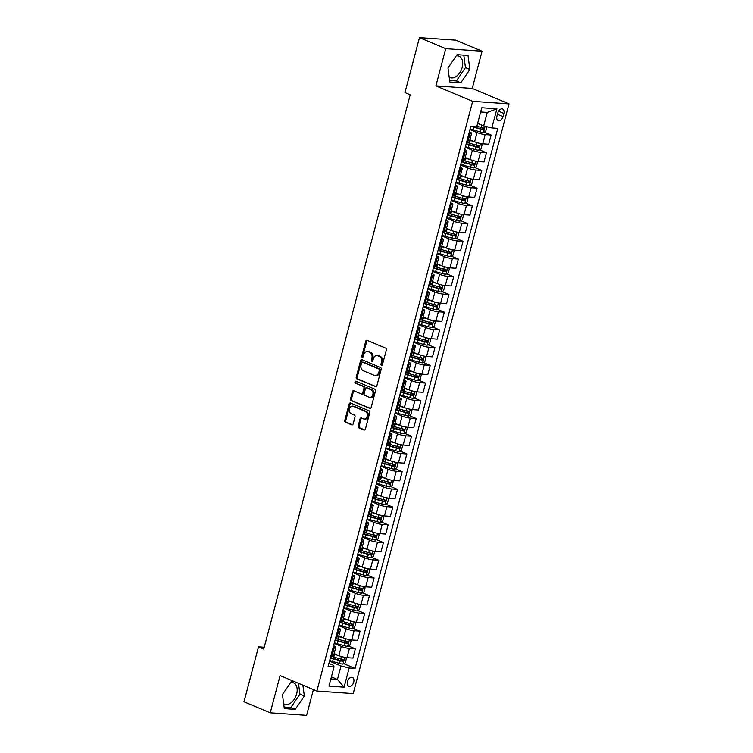 <?xml version="1.0" encoding="UTF-8"?>
<svg xmlns="http://www.w3.org/2000/svg" width="753" height="753" viewBox="0 0 753 753"><rect width="100%" height="100%" fill="white"/><g stroke="black" fill="none" stroke-linecap="round" stroke-linejoin="round"><path stroke-width="1.13" d="M381.451 365.403A1.017 0.762 -86 0 0 382.43 364.734L386.336 349.947A1.459 1.092 -86 0 0 385.668 348.131L367.106 340.328A1.459 1.092 -86 0 0 365.713 341.288L361.807 356.075A1.017 0.762 -86 0 0 363.247 356.677L363.755 354.767A4.669 3.492 -86 0 1 367.379 351.491A4.669 3.492 -86 0 1 368.226 351.698L369.779 352.348A4.669 3.492 -86 0 1 371.897 358.183L371.398 360.103A1.017 0.762 -86 0 0 372.839 360.706L373.347 358.795A4.669 3.492 -86 0 1 376.971 355.52A4.669 3.492 -86 0 1 377.818 355.727L379.371 356.376A4.669 3.492 -86 0 1 381.489 362.212L380.98 364.132A1.017 0.762 -86 0 0 381.451 365.403M283.655 703.679A11.596 7.445 112.8 0 0 284.493 704.13A11.596 7.445 112.8 0 0 296.644 693.984A11.596 7.445 112.8 0 0 293.472 682.755A11.596 7.445 112.8 0 0 290.714 682.434M353.741 682.077A4.753 3.05 112.8 0 0 352.442 677.465A4.753 3.05 112.8 0 0 347.453 681.634A4.753 3.05 112.8 0 0 348.752 686.237A4.753 3.05 112.8 0 0 353.741 682.077M456.262 55.873A11.596 7.445 -67.2 0 1 459.01 56.193A11.596 7.445 -67.2 0 1 462.191 67.412A11.596 7.445 -67.2 0 1 450.03 77.568A11.596 7.445 -67.2 0 1 449.202 77.117M358.164 426A1.459 1.092 -86 0 0 358.833 427.826L364.038 430.01A1.459 1.092 -86 0 0 365.431 429.05L369.77 412.635A1.459 1.092 -86 0 0 369.111 410.809L350.55 403.015A1.459 1.092 -86 0 0 349.147 403.975L344.808 420.39A1.459 1.092 -86 0 0 345.476 422.217L351.764 424.861A1.459 1.092 -86 0 0 353.166 423.901L355.021 416.87A1.459 1.092 -86 0 0 354.352 415.044L351.237 413.736A3.906 2.927 -86 0 1 349.364 409.331A3.906 2.927 -86 0 1 352.489 406.121A3.906 2.927 -86 0 1 353.204 406.291L365.421 411.43A3.906 2.927 -86 0 1 367.295 415.835A3.906 2.927 -86 0 1 364.17 419.045A3.906 2.927 -86 0 1 363.454 418.875L361.421 418.019A1.459 1.092 -86 0 0 360.019 418.969L358.164 426L359.143 426.066A1.459 1.092 -86 0 0 359.812 427.892L364.763 429.972M280.088 675.601L270.252 712.809L243.991 701.777L258.505 646.846L263.757 649.058L410.197 94.784L404.945 92.581L419.459 37.65L445.72 48.681L435.893 85.889L472.658 101.335L316.853 691.047L280.088 675.601M375.465 386.741A1.459 1.092 -86 0 0 376.867 385.781L381.206 369.365A1.459 1.092 -86 0 0 380.538 367.539L361.986 359.736A1.459 1.092 -86 0 0 360.583 360.696L356.244 377.121A1.459 1.092 -86 0 0 356.913 378.938L376.011 386.778M375.493 390.995L371.154 407.42A1.459 1.092 -86 0 1 369.751 408.38L351.19 400.577A1.459 1.092 -86 0 1 350.531 398.751L352.385 391.729A1.459 1.092 -86 0 1 353.788 390.769L361.308 393.932A1.459 1.092 -86 0 0 362.711 392.972L363.944 388.313A1.459 1.092 -86 0 0 363.275 386.487L355.444 383.192A1.017 0.762 -86 0 1 355.953 381.244L374.825 389.169A1.459 1.092 -86 0 1 375.493 390.995M497.78 113.054L496.952 116.169A4.603 2.956 112.8 0 0 498.213 120.631A4.603 2.956 112.8 0 0 503.042 116.602L503.87 113.477A4.603 2.956 112.8 0 0 502.609 109.016A4.603 2.956 112.8 0 0 497.78 113.054M472.658 101.335L509.009 103.876L353.204 693.588L316.853 691.047M496.905 108.808L491.841 127.944L483.708 125.902L487.266 112.432L496.905 108.808L481.769 107.754L476.715 126.89L470.776 126.476L328.073 666.565L334.012 666.979L333.748 665.492L328.892 663.449M343.735 663.685L355.087 668.448L497.789 128.358L491.841 127.944M355.087 668.448L349.147 668.033L344.093 687.178L328.957 686.115L334.012 666.979M435.893 85.889L472.244 88.43L482.071 51.223L445.72 48.681M482.071 51.223L455.81 40.191L419.459 37.65M270.252 712.809L306.603 715.35L313.408 689.597M472.244 88.43L509.009 103.876M264.237 647.251L258.505 646.846M487.266 112.432L480.659 111.971M483.708 125.902L477.647 123.36M331.395 676.919L337.457 679.46L341.015 666L329.503 661.162M348.413 645.961L355.36 648.879L352.922 658.094L346.982 657.68A5.949 0.969 -165.2 0 1 338.85 655.637L334.116 653.651M355.36 648.879L349.411 648.465A5.949 0.969 -165.2 0 1 341.288 646.422L334.181 643.439M353.101 628.237L360.038 631.155L357.609 640.37L351.66 639.956A5.949 0.969 -165.2 0 1 343.528 637.923L338.803 635.927M360.038 631.155L354.098 630.741A5.949 0.969 -165.2 0 1 345.966 628.708L338.859 625.724M357.779 610.523L364.725 613.441L362.287 622.656L356.348 622.242A5.949 0.969 -165.2 0 1 348.215 620.199L343.481 618.213M364.725 613.441L358.776 613.027A5.949 0.969 -165.2 0 1 350.644 610.984L343.547 608M362.457 592.799L369.403 595.717L366.965 604.932L361.026 604.518A5.949 0.969 -165.2 0 1 352.893 602.475L348.159 600.489M369.403 595.717L363.464 595.303A5.949 0.969 -165.2 0 1 355.331 593.27L348.225 590.286M367.144 575.085L374.081 578.003L371.653 587.218L365.704 586.803A5.949 0.969 -165.2 0 1 357.571 584.761L352.846 582.775M374.081 578.003L368.142 577.589A5.949 0.969 -165.2 0 1 360.009 575.546L352.912 572.562M371.822 557.361L378.768 560.279L376.331 569.494L370.391 569.08A5.949 0.969 -165.2 0 1 362.259 567.037L357.524 565.051M378.768 560.279L372.82 559.865A5.949 0.969 -165.2 0 1 364.697 557.822L357.59 554.839M376.5 539.647L383.446 542.565L381.018 551.77L375.069 551.356A5.949 0.969 -165.2 0 1 366.937 549.323L362.212 547.337M383.446 542.565L377.507 542.141A5.949 0.969 -165.2 0 1 369.375 540.108L362.268 537.124M381.187 521.923L388.134 524.841L385.696 534.056L379.757 533.642A5.949 0.969 -165.2 0 1 371.624 531.599L366.89 529.613M388.134 524.841L382.185 524.427A5.949 0.969 -165.2 0 1 374.053 522.384L366.956 519.401M385.865 504.199L392.812 507.117L390.374 516.332L384.435 515.918A5.949 0.969 -165.2 0 1 376.302 513.885L371.568 511.889M392.812 507.117L386.873 506.703A5.949 0.969 -165.2 0 1 378.74 504.67L371.634 501.686M390.553 486.485L397.49 489.403L395.061 498.618L389.113 498.204A5.949 0.969 -165.2 0 1 380.98 496.161L376.255 494.175M397.49 489.403L391.551 488.989A5.949 0.969 -165.2 0 1 383.418 486.946L376.321 483.963M395.231 468.761L402.177 471.679L399.739 480.894L393.8 480.48A5.949 0.969 -165.2 0 1 385.668 478.447L380.933 476.451M402.177 471.679L396.229 471.265A5.949 0.969 -165.2 0 1 388.096 469.232L380.999 466.248M399.909 451.047L406.855 453.965L404.427 463.18L398.478 462.766A5.949 0.969 -165.2 0 1 390.346 460.723L385.611 458.737M406.855 453.965L400.916 453.551A5.949 0.969 -165.2 0 1 392.784 451.508L385.677 448.524M404.596 433.323L411.543 436.241L409.105 445.456L403.166 445.042A5.949 0.969 -165.2 0 1 395.033 442.999L390.299 441.013M411.543 436.241L405.594 435.827A5.949 0.969 -165.2 0 1 397.462 433.784L390.365 430.81M409.274 415.609L416.221 418.527L413.783 427.742L407.844 427.327A5.949 0.969 -165.2 0 1 399.711 425.285L394.977 423.299M416.221 418.527L410.281 418.113A5.949 0.969 -165.2 0 1 402.149 416.07L395.043 413.086M413.962 397.885L420.899 400.803L418.47 410.018L412.522 409.604A5.949 0.969 -165.2 0 1 404.389 407.561L399.664 405.575M420.899 400.803L414.959 400.389A5.949 0.969 -165.2 0 1 406.827 398.346L399.73 395.363M418.64 380.171L425.586 383.089L423.148 392.294L417.209 391.88A5.949 0.969 -165.2 0 1 409.077 389.847L404.342 387.861M425.586 383.089L419.637 382.665A5.949 0.969 -165.2 0 1 411.505 380.632L404.408 377.648M423.318 362.447L430.264 365.365L427.836 374.58L421.887 374.166A5.949 0.969 -165.2 0 1 413.755 372.123L409.02 370.137M430.264 365.365L424.325 364.951A5.949 0.969 -165.2 0 1 416.193 362.908L409.086 359.925M428.005 344.723L434.952 347.641L432.514 356.856L426.575 356.442A5.949 0.969 -165.2 0 1 418.442 354.409L413.708 352.413M434.952 347.641L429.003 347.227A5.949 0.969 -165.2 0 1 420.871 345.194L413.774 342.21M432.683 327.009L439.63 329.927L437.192 339.142L431.253 338.728A5.949 0.969 -165.2 0 1 423.12 336.685L418.386 334.699M439.63 329.927L433.69 329.513A5.949 0.969 -165.2 0 1 425.558 327.47L418.452 324.487M437.371 309.285L444.308 312.203L441.879 321.418L435.931 321.004A5.949 0.969 -165.2 0 1 427.798 318.961L423.073 316.975M444.308 312.203L438.368 311.789A5.949 0.969 -165.2 0 1 430.236 309.756L423.139 306.772M442.049 291.571L448.995 294.489L446.557 303.704L440.618 303.29A5.949 0.969 -165.2 0 1 432.486 301.247L427.751 299.261M448.995 294.489L443.046 294.075A5.949 0.969 -165.2 0 1 434.914 292.032L427.817 289.048M446.727 273.847L453.673 276.765L451.245 285.98L445.296 285.566A5.949 0.969 -165.2 0 1 437.164 283.523L432.429 281.537M453.673 276.765L447.734 276.351A5.949 0.969 -165.2 0 1 439.601 274.308L432.495 271.325M451.414 256.133L458.361 259.051L455.923 268.266L449.974 267.842A5.949 0.969 -165.2 0 1 441.851 265.809L437.116 263.823M458.361 259.051L452.412 258.637A5.949 0.969 -165.2 0 1 444.279 256.594L437.182 253.61M456.092 238.409L463.039 241.327L460.601 250.542L454.661 250.128A5.949 0.969 -165.2 0 1 446.529 248.085L441.795 246.099M463.039 241.327L457.099 240.913A5.949 0.969 -165.2 0 1 448.967 238.87L441.86 235.887M460.78 220.695L467.717 223.603L465.288 232.818L459.339 232.404A5.949 0.969 -165.2 0 1 451.207 230.371L446.482 228.375M467.717 223.603L461.777 223.189A5.949 0.969 -165.2 0 1 453.645 221.156L446.548 218.172M465.458 202.971L472.404 205.889L469.966 215.104L464.027 214.69A5.949 0.969 -165.2 0 1 455.894 212.647L451.16 210.661M472.404 205.889L466.455 205.475A5.949 0.969 -165.2 0 1 458.323 203.432L451.226 200.449M470.136 185.247L477.082 188.165L474.654 197.38L468.705 196.966A5.949 0.969 -165.2 0 1 460.572 194.933L455.838 192.937M477.082 188.165L471.143 187.751A5.949 0.969 -165.2 0 1 463.01 185.718L455.904 182.734M474.823 167.533L481.769 170.451L479.332 179.666L473.383 179.252A5.949 0.969 -165.2 0 1 465.26 177.209L460.525 175.223M481.769 170.451L475.821 170.037A5.949 0.969 -165.2 0 1 467.688 167.994L460.591 165.011M479.501 149.809L486.447 152.727L484.01 161.942L478.07 161.528A5.949 0.969 -165.2 0 1 469.938 159.485L465.203 157.499M486.447 152.727L480.499 152.313A5.949 0.969 -165.2 0 1 472.376 150.271L465.269 147.296M484.188 132.095L491.125 135.013L488.697 144.228L482.748 143.814A5.949 0.969 -165.2 0 1 474.616 141.771L469.891 139.785M491.125 135.013L485.186 134.599A5.949 0.969 -165.2 0 1 477.054 132.556L469.957 129.572M330.84 678.999L337.457 679.46L344.093 687.178M469.345 131.869L469.787 132.048A5.949 0.969 -165.2 0 1 471.604 133.29A5.949 0.969 -165.2 0 1 470.051 133.535L468.921 133.46M464.667 149.583L465.1 149.772A5.949 0.969 -165.2 0 1 466.916 151.014A5.949 0.969 -165.2 0 1 465.373 151.259L464.243 151.184M459.979 167.307L460.422 167.486A5.949 0.969 -165.2 0 1 462.238 168.728A5.949 0.969 -165.2 0 1 460.695 168.983L459.565 168.898M455.301 185.022L455.734 185.21A5.949 0.969 -165.2 0 1 457.56 186.452A5.949 0.969 -165.2 0 1 456.007 186.697L454.878 186.622M450.623 202.745L451.056 202.924A5.949 0.969 -165.2 0 1 452.873 204.167A5.949 0.969 -165.2 0 1 451.329 204.421L450.2 204.336M445.936 220.46L446.378 220.648A5.949 0.969 -165.2 0 1 448.195 221.89A5.949 0.969 -165.2 0 1 446.651 222.135L445.512 222.06M441.258 238.183L441.691 238.362A5.949 0.969 -165.2 0 1 443.508 239.614A5.949 0.969 -165.2 0 1 441.964 239.859L440.834 239.774M436.571 255.898L437.013 256.086A5.949 0.969 -165.2 0 1 438.83 257.328A5.949 0.969 -165.2 0 1 437.286 257.573L436.156 257.498M431.893 273.621L432.326 273.81A5.949 0.969 -165.2 0 1 434.152 275.052A5.949 0.969 -165.2 0 1 432.599 275.297L431.469 275.221M427.215 291.345L427.648 291.524A5.949 0.969 -165.2 0 1 429.464 292.766A5.949 0.969 -165.2 0 1 427.92 293.011L426.791 292.936M422.527 309.059L422.97 309.248A5.949 0.969 -165.2 0 1 424.786 310.49A5.949 0.969 -165.2 0 1 423.242 310.735L422.104 310.66M417.849 326.783L418.282 326.962A5.949 0.969 -165.2 0 1 420.099 328.204A5.949 0.969 -165.2 0 1 418.555 328.459L417.426 328.374M413.162 344.498L413.604 344.686A5.949 0.969 -165.2 0 1 415.421 345.928A5.949 0.969 -165.2 0 1 413.877 346.173L412.748 346.098M408.484 362.221L408.917 362.4A5.949 0.969 -165.2 0 1 410.743 363.652A5.949 0.969 -165.2 0 1 409.19 363.897L408.06 363.812M403.806 379.936L404.239 380.124A5.949 0.969 -165.2 0 1 406.055 381.366A5.949 0.969 -165.2 0 1 404.512 381.611L403.382 381.536M399.118 397.659L399.561 397.838A5.949 0.969 -165.2 0 1 401.377 399.09A5.949 0.969 -165.2 0 1 399.834 399.335L398.695 399.25M394.44 415.374L394.873 415.562A5.949 0.969 -165.2 0 1 396.69 416.804A5.949 0.969 -165.2 0 1 395.146 417.049L394.017 416.974M389.753 433.097L390.195 433.286A5.949 0.969 -165.2 0 1 392.012 434.528A5.949 0.969 -165.2 0 1 390.468 434.773L389.339 434.697M385.075 450.821L385.508 451A5.949 0.969 -165.2 0 1 387.334 452.242A5.949 0.969 -165.2 0 1 385.781 452.497L384.651 452.412M380.397 468.535L380.83 468.724A5.949 0.969 -165.2 0 1 382.646 469.966A5.949 0.969 -165.2 0 1 381.103 470.211L379.973 470.136M375.709 486.259L376.152 486.438A5.949 0.969 -165.2 0 1 377.968 487.68A5.949 0.969 -165.2 0 1 376.425 487.935L375.286 487.85M371.031 503.973L371.464 504.162A5.949 0.969 -165.2 0 1 373.281 505.404A5.949 0.969 -165.2 0 1 371.737 505.649L370.608 505.574M366.344 521.697L366.786 521.876A5.949 0.969 -165.2 0 1 368.603 523.128A5.949 0.969 -165.2 0 1 367.059 523.373L365.93 523.288M361.666 539.412L362.108 539.6A5.949 0.969 -165.2 0 1 363.925 540.842A5.949 0.969 -165.2 0 1 362.372 541.087L361.242 541.012M356.988 557.135L357.421 557.314A5.949 0.969 -165.2 0 1 359.237 558.566A5.949 0.969 -165.2 0 1 357.694 558.811L356.564 558.735M352.3 574.859L352.743 575.038A5.949 0.969 -165.2 0 1 354.559 576.28A5.949 0.969 -165.2 0 1 353.016 576.525L351.886 576.45M347.622 592.573L348.055 592.762A5.949 0.969 -165.2 0 1 349.872 594.004A5.949 0.969 -165.2 0 1 348.328 594.249L347.199 594.173M342.944 610.297L343.377 610.476A5.949 0.969 -165.2 0 1 345.194 611.718A5.949 0.969 -165.2 0 1 343.65 611.973L342.521 611.888M338.257 628.011L338.699 628.2A5.949 0.969 -165.2 0 1 340.516 629.442A5.949 0.969 -165.2 0 1 338.963 629.687L337.833 629.612M333.579 645.735L334.012 645.914A5.949 0.969 -165.2 0 1 335.829 647.156A5.949 0.969 -165.2 0 1 334.285 647.411L333.155 647.326M471.604 133.29L469.166 142.505A5.949 0.969 -165.2 0 1 467.622 142.75L466.493 142.675M466.916 151.014L464.488 160.229A5.949 0.969 -165.2 0 1 462.935 160.474L461.805 160.398M462.238 168.728L459.801 177.943A5.949 0.969 -165.2 0 1 458.257 178.188L457.127 178.113M457.56 186.452L455.123 195.667A5.949 0.969 -165.2 0 1 453.579 195.912L452.449 195.836M452.873 204.167L450.445 213.381A5.949 0.969 -165.2 0 1 448.892 213.636L447.762 213.551M448.195 221.89L445.757 231.105A5.949 0.969 -165.2 0 1 444.214 231.35L443.084 231.275M443.508 239.614L441.079 248.829A5.949 0.969 -165.2 0 1 439.526 249.074L438.397 248.989M438.83 257.328L436.392 266.543A5.949 0.969 -165.2 0 1 434.848 266.788L433.719 266.713M434.152 275.052L431.714 284.267A5.949 0.969 -165.2 0 1 430.17 284.512L429.041 284.427M429.464 292.766L427.036 301.981A5.949 0.969 -165.2 0 1 425.483 302.226L424.353 302.151M424.786 310.49L422.348 319.705A5.949 0.969 -165.2 0 1 420.805 319.95L419.675 319.874M420.099 328.204L417.67 337.419A5.949 0.969 -165.2 0 1 416.127 337.673L414.988 337.589M415.421 345.928L412.983 355.143A5.949 0.969 -165.2 0 1 411.439 355.388L410.31 355.312M410.743 363.652L408.305 372.857A5.949 0.969 -165.2 0 1 406.761 373.111L405.632 373.027M406.055 381.366L403.627 390.581A5.949 0.969 -165.2 0 1 402.074 390.826L400.944 390.751M401.377 399.09L398.939 408.305A5.949 0.969 -165.2 0 1 397.396 408.55L396.266 408.465M396.69 416.804L394.261 426.019A5.949 0.969 -165.2 0 1 392.718 426.264L391.579 426.189M392.012 434.528L389.574 443.743A5.949 0.969 -165.2 0 1 388.03 443.988L386.901 443.912M387.334 452.242L384.896 461.457A5.949 0.969 -165.2 0 1 383.352 461.702L382.223 461.627M382.646 469.966L380.218 479.181A5.949 0.969 -165.2 0 1 378.665 479.426L377.535 479.35M377.968 487.68L375.531 496.895A5.949 0.969 -165.2 0 1 373.987 497.149L372.857 497.065M373.281 505.404L370.853 514.619A5.949 0.969 -165.2 0 1 369.309 514.864L368.17 514.788M368.603 523.128L366.165 532.343A5.949 0.969 -165.2 0 1 364.621 532.587L363.492 532.503M363.925 540.842L361.487 550.057A5.949 0.969 -165.2 0 1 359.943 550.302L358.814 550.227M359.237 558.566L356.809 567.781A5.949 0.969 -165.2 0 1 355.256 568.026L354.126 567.941M354.559 576.28L352.122 585.495A5.949 0.969 -165.2 0 1 350.578 585.74L349.448 585.665M349.872 594.004L347.444 603.219A5.949 0.969 -165.2 0 1 345.9 603.464L344.761 603.388M345.194 611.718L342.756 620.933A5.949 0.969 -165.2 0 1 341.213 621.187L340.083 621.103M340.516 629.442L338.078 638.657A5.949 0.969 -165.2 0 1 336.535 638.902L335.405 638.826M335.829 647.156L333.4 656.371A5.949 0.969 -165.2 0 1 331.847 656.625L330.718 656.541M341.015 666L349.147 668.033M447.988 67.968L449.852 82.03L460.798 82.792L469.881 69.502L468.027 55.44L457.08 54.668L447.988 67.968M293.886 681.399L291.533 681.239L282.441 694.539L284.305 708.592L295.251 709.364L304.334 696.064L302.904 685.183M449.645 80.467L456.384 80.938L465.467 67.648L463.82 55.138M465.467 67.648L469.881 69.502M456.384 80.938L460.798 82.792M284.097 707.039L290.837 707.509L299.929 694.21L298.489 683.329M290.837 707.509L295.251 709.364M299.929 694.21L304.334 696.064M382.148 365.243A1.017 0.762 -86 0 1 381.969 364.198L382.477 362.287A4.669 3.492 -86 0 0 380.35 356.442L379.371 356.376M376.971 355.52L377.95 355.595A4.669 3.492 -86 0 1 378.806 355.793L380.35 356.442M367.379 351.491L368.358 351.566A4.669 3.492 -86 0 1 369.215 351.764L370.758 352.413A4.669 3.492 -86 0 1 372.886 358.259L372.377 360.169A1.017 0.762 -86 0 0 372.556 361.214M367.36 340.431A1.459 1.092 -86 0 0 366.692 341.354L362.786 356.141A1.017 0.762 -86 0 0 362.965 357.186M362.231 359.849A1.459 1.092 -86 0 0 361.562 360.762L357.223 377.187A1.459 1.092 -86 0 0 357.891 379.013L376.199 386.703M379.361 370.288A1.017 0.762 -86 0 0 378.891 369.008L362.598 362.165A1.017 0.762 -86 0 0 361.619 362.833L361.092 364.857A4.669 3.492 -86 0 0 363.21 370.692L374.345 375.371A4.669 3.492 -86 0 0 375.201 375.578A4.669 3.492 -86 0 0 378.825 372.302L379.361 370.288L380.34 370.354A1.017 0.762 -86 0 0 379.879 369.074L378.891 369.008M363.21 362.202A1.017 0.762 -86 0 1 363.586 362.231L379.879 369.074M375.201 375.578L376.18 375.643A4.669 3.492 -86 0 0 379.804 372.368L378.825 372.302M380.34 370.354L379.804 372.368M370.485 408.342L351.19 400.577M354.032 390.873A1.459 1.092 -86 0 0 353.364 391.795L351.51 398.826A1.459 1.092 -86 0 0 352.178 400.643M362.297 393.998A1.459 1.092 -86 0 0 363.69 393.038L364.923 388.379A1.459 1.092 -86 0 0 364.264 386.553L355.444 383.192M356.329 381.404A1.017 0.762 -86 0 0 356.423 383.268M369.121 397.217A3.906 2.927 -86 0 0 369.836 397.386A3.906 2.927 -86 0 0 372.961 394.177A3.906 2.927 -86 0 0 371.088 389.772L366.786 387.955A1.459 1.092 -86 0 0 365.384 388.915L364.151 393.584A1.459 1.092 -86 0 0 364.819 395.4L369.121 397.217M369.836 397.386L370.815 397.452A3.906 2.927 -86 0 0 373.949 394.243A3.906 2.927 -86 0 0 372.067 389.838L371.088 389.772M367.229 387.993A1.459 1.092 -86 0 1 367.765 388.03L372.067 389.838M361.675 418.122A1.459 1.092 -86 0 0 361.007 419.045L359.143 426.066M364.17 419.045L365.149 419.11A3.906 2.927 -86 0 0 368.283 415.901A3.906 2.927 -86 0 0 366.41 411.496L365.421 411.43M352.489 406.121L353.477 406.187A3.906 2.927 -86 0 1 354.183 406.366L366.41 411.496M350.804 403.119A1.459 1.092 -86 0 0 350.136 404.041L345.796 420.456A1.459 1.092 -86 0 0 346.455 422.282L352.498 424.824M479.162 123.991L477.6 123.539M486.41 126.579L486.843 127.003L485.723 131.248L483.379 132.528A3.934 0.64 -165.2 0 1 479.99 131.86L473.072 129.874A11.37 1.864 -165.2 0 1 470.117 128.942M471.679 126.532A11.37 1.864 14.8 0 0 473.778 127.172L480.706 129.158A3.934 0.64 14.8 0 0 483.228 129.732L483.671 128.029A3.934 0.64 -165.2 0 1 481.158 127.464L476.884 126.24M482.165 127.398C483.125 128.17 482.974 128.735 481.713 129.102L474.098 126.937A9.441 1.544 -165.2 0 1 473.082 126.636M471.99 140.67L470.578 140.265A9.441 1.544 -165.2 0 1 469.816 140.039M474.484 141.715L470.258 140.5A11.37 1.864 -165.2 0 1 469.74 140.35M480.998 143.578L482.165 144.717L481.035 148.972L478.701 150.252A3.934 0.64 -165.2 0 1 475.312 149.574L468.385 147.588A11.37 1.864 -165.2 0 1 465.439 146.666M466.145 143.974A11.37 1.864 14.8 0 0 469.1 144.896L476.028 146.882A3.934 0.64 14.8 0 0 478.541 147.456L478.993 145.753A3.934 0.64 -165.2 0 1 476.47 145.178L469.552 143.192A11.37 1.864 -165.2 0 1 468.14 142.778M477.477 145.113C478.437 145.884 478.287 146.458 477.035 146.816L469.42 144.651A9.441 1.544 -165.2 0 1 466.239 143.635M467.312 158.384L465.9 157.979A9.441 1.544 -165.2 0 1 465.138 157.754M469.797 159.429L465.58 158.224A11.37 1.864 -165.2 0 1 465.053 158.064M476.32 161.302L477.477 162.441L476.357 166.695L474.014 167.975A3.934 0.64 -165.2 0 1 470.634 167.298L463.707 165.312A11.37 1.864 -165.2 0 1 460.751 164.38M461.467 161.688A11.37 1.864 14.8 0 0 464.413 162.62L471.34 164.606A3.934 0.64 14.8 0 0 473.863 165.171L474.315 163.467A3.934 0.64 -165.2 0 1 471.792 162.902L464.865 160.916A11.37 1.864 -165.2 0 1 463.462 160.493M472.799 162.836C473.759 163.608 473.609 164.173 472.347 164.54L464.733 162.375A9.441 1.544 -165.2 0 1 461.551 161.349M462.634 176.108L461.213 175.703A9.441 1.544 -165.2 0 1 460.459 175.477M465.119 177.153L460.892 175.938A11.37 1.864 -165.2 0 1 460.375 175.788M471.632 179.026L472.799 180.155L471.67 184.41L469.335 185.69A3.934 0.64 -165.2 0 1 465.947 185.012L459.019 183.026A11.37 1.864 -165.2 0 1 456.073 182.104M456.789 179.412A11.37 1.864 14.8 0 0 459.735 180.334L466.662 182.32A3.934 0.64 14.8 0 0 469.175 182.894L469.627 181.191A3.934 0.64 -165.2 0 1 467.114 180.616L460.187 178.63A11.37 1.864 -165.2 0 1 458.784 178.216M468.121 180.56C469.081 181.332 468.931 181.897 467.669 182.254L460.055 180.099A9.441 1.544 -165.2 0 1 456.873 179.073M457.946 193.822L456.534 193.417A9.441 1.544 -165.2 0 1 455.772 193.192M460.441 194.867L456.214 193.662A11.37 1.864 -165.2 0 1 455.687 193.512M466.954 196.74L468.112 197.879L466.992 202.133L464.648 203.414A3.934 0.64 -165.2 0 1 461.269 202.736L454.341 200.75A11.37 1.864 -165.2 0 1 451.395 199.827M452.101 197.126A11.37 1.864 14.8 0 0 455.057 198.058L461.984 200.044A3.934 0.64 14.8 0 0 464.497 200.609L464.949 198.914A3.934 0.64 -165.2 0 1 462.427 198.34L455.499 196.354A11.37 1.864 -165.2 0 1 454.097 195.931M463.434 198.274C464.394 199.046 464.243 199.611 462.982 199.978L455.377 197.813A9.441 1.544 -165.2 0 1 452.195 196.787M453.268 211.546L451.856 211.141A9.441 1.544 -165.2 0 1 451.094 210.915M455.753 212.591L451.536 211.377A11.37 1.864 -165.2 0 1 451.009 211.226M462.267 214.464L463.434 215.593L462.314 219.848L459.97 221.128A3.934 0.64 -165.2 0 1 456.591 220.45L449.663 218.464A11.37 1.864 -165.2 0 1 446.708 217.542M447.423 214.85A11.37 1.864 14.8 0 0 450.369 215.772L457.297 217.758A3.934 0.64 14.8 0 0 459.819 218.332L460.262 216.629A3.934 0.64 -165.2 0 1 457.749 216.064L450.821 214.068A11.37 1.864 -165.2 0 1 449.419 213.654M458.756 215.998C459.716 216.77 459.565 217.335 458.304 217.692L450.689 215.537A9.441 1.544 -165.2 0 1 447.508 214.511M448.581 229.26L447.169 228.856A9.441 1.544 -165.2 0 1 446.407 228.639M451.075 230.314L446.849 229.1A11.37 1.864 -165.2 0 1 446.331 228.95M457.589 232.178L458.756 233.317L457.626 237.572L455.292 238.852A3.934 0.64 -165.2 0 1 451.904 238.174L444.976 236.188A11.37 1.864 -165.2 0 1 442.03 235.265M442.736 232.573A11.37 1.864 14.8 0 0 445.691 233.496L452.619 235.482A3.934 0.64 14.8 0 0 455.132 236.047L455.584 234.352A3.934 0.64 -165.2 0 1 453.061 233.778L446.143 231.792A11.37 1.864 -165.2 0 1 444.731 231.369M454.068 233.712C455.028 234.484 454.878 235.049 453.626 235.416L446.011 233.251A9.441 1.544 -165.2 0 1 442.83 232.225M443.903 246.984L442.491 246.579A9.441 1.544 -165.2 0 1 441.729 246.353M446.388 248.029L442.171 246.815A11.37 1.864 -165.2 0 1 441.644 246.664M452.911 249.902L454.068 251.041L452.948 255.286L450.605 256.566A3.934 0.64 -165.2 0 1 447.226 255.898L440.298 253.902A11.37 1.864 -165.2 0 1 437.342 252.98M438.058 250.288A11.37 1.864 14.8 0 0 441.013 251.21L447.931 253.196A3.934 0.64 14.8 0 0 450.454 253.77L450.906 252.067A3.934 0.64 -165.2 0 1 448.383 251.502L441.456 249.516A11.37 1.864 -165.2 0 1 440.053 249.092M449.39 251.436C450.35 252.208 450.2 252.773 448.939 253.14L441.324 250.975A9.441 1.544 -165.2 0 1 438.152 249.949M439.225 264.708L437.804 264.294A9.441 1.544 -165.2 0 1 437.051 264.077M441.71 265.753L437.484 264.538A11.37 1.864 -165.2 0 1 436.966 264.388M448.223 267.616L449.39 268.755L448.261 273.01L445.927 274.29A3.934 0.64 -165.2 0 1 442.538 273.612L435.62 271.626A11.37 1.864 -165.2 0 1 432.664 270.704M433.38 268.012A11.37 1.864 14.8 0 0 436.326 268.934L443.253 270.92A3.934 0.64 14.8 0 0 445.767 271.494L446.218 269.79A3.934 0.64 -165.2 0 1 443.705 269.216L436.778 267.23A11.37 1.864 -165.2 0 1 435.375 266.816M444.712 269.15C445.672 269.922 445.522 270.496 444.261 270.854L436.646 268.689A9.441 1.544 -165.2 0 1 433.464 267.673M434.537 282.422L433.126 282.017A9.441 1.544 -165.2 0 1 432.363 281.791M437.032 283.467L432.806 282.262A11.37 1.864 -165.2 0 1 432.288 282.102M443.545 285.34L444.703 286.479L443.583 290.733L441.239 292.013A3.934 0.64 -165.2 0 1 437.86 291.336L430.932 289.35A11.37 1.864 -165.2 0 1 427.986 288.418M428.692 285.726A11.37 1.864 14.8 0 0 431.648 286.648L438.575 288.644A3.934 0.64 14.8 0 0 441.089 289.208L441.54 287.505A3.934 0.64 -165.2 0 1 439.018 286.94L432.09 284.954A11.37 1.864 -165.2 0 1 430.688 284.53M440.025 286.874C440.985 287.646 440.834 288.211 439.573 288.578L431.968 286.413A9.441 1.544 -165.2 0 1 428.786 285.387M429.859 300.146L428.448 299.741A9.441 1.544 -165.2 0 1 427.685 299.515M432.344 301.191L428.128 299.976A11.37 1.864 -165.2 0 1 427.6 299.826M438.858 303.054L440.025 304.193L438.905 308.448L436.561 309.728A3.934 0.64 -165.2 0 1 433.182 309.05L426.254 307.064A11.37 1.864 -165.2 0 1 423.299 306.142M424.014 303.45A11.37 1.864 14.8 0 0 426.96 304.372L433.888 306.358A3.934 0.64 14.8 0 0 436.411 306.932L436.853 305.229A3.934 0.64 -165.2 0 1 434.34 304.654L427.412 302.668A11.37 1.864 -165.2 0 1 426.01 302.254M435.347 304.598C436.307 305.36 436.156 305.934 434.895 306.292L427.28 304.127A9.441 1.544 -165.2 0 1 424.099 303.111M425.172 317.86L423.76 317.455A9.441 1.544 -165.2 0 1 422.998 317.229M427.666 318.905L423.44 317.7A11.37 1.864 -165.2 0 1 422.922 317.55M434.18 320.778L435.347 321.917L434.217 326.171L431.883 327.451A3.934 0.64 -165.2 0 1 428.495 326.774L421.567 324.788A11.37 1.864 -165.2 0 1 418.621 323.865M419.327 321.164A11.37 1.864 14.8 0 0 422.282 322.096L429.21 324.082A3.934 0.64 14.8 0 0 431.723 324.647L432.175 322.952A3.934 0.64 -165.2 0 1 429.652 322.378L422.734 320.392A11.37 1.864 -165.2 0 1 421.322 319.969M430.66 322.312C431.62 323.084 431.469 323.649 430.217 324.016L422.602 321.851A9.441 1.544 -165.2 0 1 419.421 320.825M420.494 335.584L419.082 335.179A9.441 1.544 -165.2 0 1 418.32 334.953M422.988 336.629L418.762 335.414A11.37 1.864 -165.2 0 1 418.235 335.264M429.502 338.502L430.66 339.631L429.539 343.886L427.196 345.166A3.934 0.64 -165.2 0 1 423.817 344.488L416.889 342.502A11.37 1.864 -165.2 0 1 413.934 341.58M414.649 338.888A11.37 1.864 14.8 0 0 417.604 339.81L424.523 341.796A3.934 0.64 14.8 0 0 427.045 342.37L427.497 340.667A3.934 0.64 -165.2 0 1 424.974 340.092L418.047 338.106A11.37 1.864 -165.2 0 1 416.644 337.692M425.982 340.036C426.942 340.808 426.791 341.373 425.53 341.73L417.915 339.575A9.441 1.544 -165.2 0 1 414.743 338.549M415.816 353.298L414.395 352.893A9.441 1.544 -165.2 0 1 413.642 352.677M418.301 354.352L414.084 353.138A11.37 1.864 -165.2 0 1 413.557 352.988M424.814 356.216L425.982 357.355L424.852 361.609L422.518 362.89A3.934 0.64 -165.2 0 1 419.129 362.212L412.211 360.226A11.37 1.864 -165.2 0 1 409.256 359.303M409.971 356.602A11.37 1.864 14.8 0 0 412.917 357.534L419.845 359.52A3.934 0.64 14.8 0 0 422.358 360.085L422.81 358.39A3.934 0.64 -165.2 0 1 420.296 357.816L413.369 355.83A11.37 1.864 -165.2 0 1 411.966 355.407M421.304 357.75C422.264 358.522 422.113 359.087 420.852 359.454L413.237 357.289A9.441 1.544 -165.2 0 1 410.056 356.263M411.129 371.022L409.717 370.617A9.441 1.544 -165.2 0 1 408.954 370.391M413.623 372.067L409.397 370.853A11.37 1.864 -165.2 0 1 408.879 370.702M420.136 373.94L421.294 375.079L420.174 379.324L417.83 380.604A3.934 0.64 -165.2 0 1 414.451 379.926L407.524 377.94A11.37 1.864 -165.2 0 1 404.577 377.018M405.283 374.326A11.37 1.864 14.8 0 0 408.239 375.248L415.167 377.234A3.934 0.64 14.8 0 0 417.68 377.808L418.131 376.105A3.934 0.64 -165.2 0 1 415.609 375.54L408.691 373.554A11.37 1.864 -165.2 0 1 407.279 373.13M416.616 375.474C417.576 376.246 417.426 376.811 416.164 377.168L408.559 375.013A9.441 1.544 -165.2 0 1 405.378 373.987M406.451 388.746L405.039 388.332A9.441 1.544 -165.2 0 1 404.276 388.115M408.935 389.79L404.719 388.576A11.37 1.864 -165.2 0 1 404.192 388.426M415.449 391.654L416.616 392.793L415.496 397.047L413.152 398.328A3.934 0.64 -165.2 0 1 409.773 397.65L402.846 395.664A11.37 1.864 -165.2 0 1 399.89 394.741M400.605 392.049A11.37 1.864 14.8 0 0 403.552 392.972L410.479 394.958A3.934 0.64 14.8 0 0 413.002 395.532L413.444 393.828A3.934 0.64 -165.2 0 1 410.931 393.254L404.003 391.268A11.37 1.864 -165.2 0 1 402.601 390.845M411.938 393.188C412.898 393.96 412.748 394.525 411.486 394.892L403.872 392.727A9.441 1.544 -165.2 0 1 400.69 391.701M401.763 406.46L400.351 406.055A9.441 1.544 -165.2 0 1 399.598 405.829M404.257 407.505L400.031 406.291A11.37 1.864 -165.2 0 1 399.514 406.14M410.771 409.378L411.938 410.517L410.809 414.762L408.474 416.042A3.934 0.64 -165.2 0 1 405.086 415.374L398.158 413.388A11.37 1.864 -165.2 0 1 395.212 412.456M395.918 409.764A11.37 1.864 14.8 0 0 398.874 410.686L405.801 412.672A3.934 0.64 14.8 0 0 408.314 413.246L408.766 411.543A3.934 0.64 -165.2 0 1 406.253 410.978L399.325 408.992A11.37 1.864 -165.2 0 1 397.913 408.568M407.251 410.912C408.211 411.684 408.07 412.249 406.808 412.616L399.194 410.451A9.441 1.544 -165.2 0 1 396.012 409.425M397.085 424.184L395.673 423.779A9.441 1.544 -165.2 0 1 394.911 423.553M399.579 425.229L395.353 424.014A11.37 1.864 -165.2 0 1 394.826 423.864M406.093 427.092L407.251 428.231L406.131 432.486L403.787 433.766A3.934 0.64 -165.2 0 1 400.408 433.088L393.48 431.102A11.37 1.864 -165.2 0 1 390.525 430.179M391.24 427.488A11.37 1.864 14.8 0 0 394.196 428.41L401.114 430.396A3.934 0.64 14.8 0 0 403.636 430.97L404.088 429.266A3.934 0.64 -165.2 0 1 401.565 428.692L394.638 426.706A11.37 1.864 -165.2 0 1 393.235 426.292M402.573 428.626C403.533 429.398 403.382 429.972 402.121 430.33L394.506 428.165A9.441 1.544 -165.2 0 1 391.334 427.149M392.407 441.898L390.986 441.493A9.441 1.544 -165.2 0 1 390.233 441.267M394.892 442.943L390.675 441.738A11.37 1.864 -165.2 0 1 390.148 441.578M401.405 444.816L402.573 445.955L401.443 450.209L399.109 451.489A3.934 0.64 -165.2 0 1 395.72 450.812L388.802 448.826A11.37 1.864 -165.2 0 1 385.847 447.894M386.562 445.202A11.37 1.864 14.8 0 0 389.508 446.124L396.436 448.12A3.934 0.64 14.8 0 0 398.949 448.684L399.401 446.981A3.934 0.64 -165.2 0 1 396.887 446.416L389.96 444.43A11.37 1.864 -165.2 0 1 388.557 444.006M397.895 446.35C398.855 447.122 398.704 447.687 397.443 448.054L389.828 445.889A9.441 1.544 -165.2 0 1 386.647 444.863M387.72 459.622L386.308 459.217A9.441 1.544 -165.2 0 1 385.545 458.991M390.214 460.667L385.988 459.452A11.37 1.864 -165.2 0 1 385.47 459.302M396.727 462.54L397.885 463.669L396.765 467.924L394.431 469.204A3.934 0.64 -165.2 0 1 391.042 468.526L384.115 466.54A11.37 1.864 -165.2 0 1 381.169 465.618M381.875 462.926A11.37 1.864 14.8 0 0 384.83 463.848L391.758 465.834A3.934 0.64 14.8 0 0 394.271 466.408L394.723 464.705A3.934 0.64 -165.2 0 1 392.2 464.13L385.282 462.144A11.37 1.864 -165.2 0 1 383.87 461.73M393.207 464.074C394.167 464.836 394.017 465.41 392.755 465.768L385.15 463.613A9.441 1.544 -165.2 0 1 381.969 462.587M383.042 477.336L381.63 476.931A9.441 1.544 -165.2 0 1 380.867 476.705M385.527 478.381L381.31 477.176A11.37 1.864 -165.2 0 1 380.783 477.026M392.049 480.254L393.207 481.393L392.087 485.647L389.743 486.927A3.934 0.64 -165.2 0 1 386.364 486.25L379.437 484.264A11.37 1.864 -165.2 0 1 376.481 483.341M377.197 480.64A11.37 1.864 14.8 0 0 380.143 481.572L387.07 483.558A3.934 0.64 14.8 0 0 389.593 484.123L390.035 482.428A3.934 0.64 -165.2 0 1 387.522 481.854L380.594 479.868A11.37 1.864 -165.2 0 1 379.192 479.445M388.529 481.788C389.489 482.56 389.339 483.125 388.077 483.492L380.463 481.327A9.441 1.544 -165.2 0 1 377.281 480.301M378.354 495.06L376.942 494.655A9.441 1.544 -165.2 0 1 376.189 494.429M380.849 496.105L376.622 494.89A11.37 1.864 -165.2 0 1 376.105 494.74M387.362 497.978L388.529 499.107L387.4 503.362L385.065 504.642A3.934 0.64 -165.2 0 1 381.677 503.964L374.749 501.978A11.37 1.864 -165.2 0 1 371.803 501.056M372.509 498.364A11.37 1.864 14.8 0 0 375.465 499.286L382.392 501.272A3.934 0.64 14.8 0 0 384.905 501.846L385.357 500.143A3.934 0.64 -165.2 0 1 382.844 499.578L375.916 497.582A11.37 1.864 -165.2 0 1 374.505 497.168M383.842 499.512C384.802 500.284 384.661 500.849 383.399 501.206L375.785 499.051A9.441 1.544 -165.2 0 1 372.603 498.025M373.676 512.774L372.264 512.369A9.441 1.544 -165.2 0 1 371.502 512.153M376.171 513.828L371.944 512.614A11.37 1.864 -165.2 0 1 371.417 512.464M382.684 515.692L383.842 516.831L382.722 521.085L380.378 522.366A3.934 0.64 -165.2 0 1 376.999 521.688L370.071 519.702A11.37 1.864 -165.2 0 1 367.116 518.779M367.831 516.087A11.37 1.864 14.8 0 0 370.787 517.01L377.705 518.996A3.934 0.64 14.8 0 0 380.227 519.561L380.679 517.866A3.934 0.64 -165.2 0 1 378.157 517.292L371.229 515.306A11.37 1.864 -165.2 0 1 369.827 514.883M379.164 517.226C380.124 517.998 379.973 518.563 378.712 518.93L371.097 516.765A9.441 1.544 -165.2 0 1 367.925 515.739M368.998 530.498L367.577 530.093A9.441 1.544 -165.2 0 1 366.824 529.867M371.483 531.543L367.266 530.328A11.37 1.864 -165.2 0 1 366.739 530.178M377.997 533.416L379.164 534.555L378.044 538.8L375.7 540.08A3.934 0.64 -165.2 0 1 372.311 539.412L365.393 537.416A11.37 1.864 -165.2 0 1 362.438 536.494M363.153 533.802A11.37 1.864 14.8 0 0 366.099 534.724L373.027 536.71A3.934 0.64 14.8 0 0 375.549 537.284L375.992 535.581A3.934 0.64 -165.2 0 1 373.479 535.016L366.551 533.03A11.37 1.864 -165.2 0 1 365.149 532.606M374.486 534.95C375.446 535.722 375.295 536.287 374.034 536.654L366.419 534.489A9.441 1.544 -165.2 0 1 363.238 533.463M364.311 548.222L362.899 547.808A9.441 1.544 -165.2 0 1 362.137 547.591M366.805 549.266L362.579 548.052A11.37 1.864 -165.2 0 1 362.061 547.902M373.319 551.13L374.486 552.269L373.356 556.523L371.022 557.804A3.934 0.64 -165.2 0 1 367.633 557.126L360.706 555.14A11.37 1.864 -165.2 0 1 357.76 554.217M358.466 551.525A11.37 1.864 14.8 0 0 361.421 552.448L368.349 554.434A3.934 0.64 14.8 0 0 370.862 555.008L371.314 553.304A3.934 0.64 -165.2 0 1 368.791 552.73L361.873 550.744A11.37 1.864 -165.2 0 1 360.461 550.33M369.798 552.664C370.758 553.436 370.608 554.01 369.356 554.368L361.741 552.203A9.441 1.544 -165.2 0 1 358.56 551.187M359.633 565.936L358.221 565.531A9.441 1.544 -165.2 0 1 357.459 565.305M362.118 566.981L357.901 565.776A11.37 1.864 -165.2 0 1 357.374 565.616M368.641 568.854L369.798 569.993L368.678 574.238L366.334 575.527A3.934 0.64 -165.2 0 1 362.955 574.85L356.028 572.864A11.37 1.864 -165.2 0 1 353.072 571.932M353.788 569.24A11.37 1.864 14.8 0 0 356.734 570.162L363.661 572.158A3.934 0.64 14.8 0 0 366.184 572.722L366.626 571.019A3.934 0.64 -165.2 0 1 364.113 570.454L357.186 568.468A11.37 1.864 -165.2 0 1 355.783 568.044M365.12 570.388C366.08 571.16 365.93 571.725 364.668 572.092L357.054 569.927A9.441 1.544 -165.2 0 1 353.872 568.901M354.955 583.66L353.534 583.255A9.441 1.544 -165.2 0 1 352.781 583.029M357.44 584.705L353.213 583.49A11.37 1.864 -165.2 0 1 352.696 583.34M363.953 586.568L365.12 587.707L363.991 591.962L361.656 593.242A3.934 0.64 -165.2 0 1 358.268 592.564L351.34 590.578A11.37 1.864 -165.2 0 1 348.394 589.655M349.1 586.964A11.37 1.864 14.8 0 0 352.056 587.886L358.983 589.872A3.934 0.64 14.8 0 0 361.496 590.446L361.948 588.742A3.934 0.64 -165.2 0 1 359.435 588.168L352.508 586.182A11.37 1.864 -165.2 0 1 351.096 585.768M360.433 588.102C361.402 588.874 361.252 589.448 359.99 589.806L352.376 587.641A9.441 1.544 -165.2 0 1 349.194 586.625M350.267 601.374L348.855 600.969A9.441 1.544 -165.2 0 1 348.093 600.743M352.762 602.419L348.535 601.214A11.37 1.864 -165.2 0 1 348.008 601.054M359.275 604.292L360.433 605.431L359.313 609.685L356.969 610.965A3.934 0.64 -165.2 0 1 353.59 610.288L346.662 608.302A11.37 1.864 -165.2 0 1 343.707 607.37M344.422 604.678A11.37 1.864 14.8 0 0 347.378 605.61L354.296 607.596A3.934 0.64 14.8 0 0 356.818 608.16L357.27 606.466A3.934 0.64 -165.2 0 1 354.748 605.892L347.82 603.906A11.37 1.864 -165.2 0 1 346.418 603.482M355.755 605.826C356.715 606.598 356.564 607.163 355.303 607.53L347.698 605.365A9.441 1.544 -165.2 0 1 344.516 604.339M345.589 619.098L344.168 618.693A9.441 1.544 -165.2 0 1 343.415 618.467M348.074 620.143L343.857 618.928A11.37 1.864 -165.2 0 1 343.33 618.778M354.588 622.016L355.755 623.145L354.635 627.4L352.291 628.68A3.934 0.64 -165.2 0 1 348.903 628.002L341.984 626.016A11.37 1.864 -165.2 0 1 339.029 625.094M339.744 622.402A11.37 1.864 14.8 0 0 342.69 623.324L349.618 625.31A3.934 0.64 14.8 0 0 352.14 625.884L352.583 624.181A3.934 0.64 -165.2 0 1 350.07 623.606L343.142 621.62A11.37 1.864 -165.2 0 1 341.74 621.206M351.077 623.55C352.037 624.322 351.886 624.886 350.625 625.244L343.01 623.089A9.441 1.544 -165.2 0 1 339.829 622.063M340.902 636.812L339.49 636.407A9.441 1.544 -165.2 0 1 338.728 636.181M343.396 637.857L339.17 636.652A11.37 1.864 -165.2 0 1 338.652 636.501M349.91 639.73L351.077 640.869L349.947 645.123L347.613 646.403A3.934 0.64 -165.2 0 1 344.225 645.726L337.297 643.74A11.37 1.864 -165.2 0 1 334.351 642.817M335.057 640.116A11.37 1.864 14.8 0 0 338.012 641.048L344.94 643.034A3.934 0.64 14.8 0 0 347.453 643.599L347.905 641.904A3.934 0.64 -165.2 0 1 345.382 641.33L338.464 639.344A11.37 1.864 -165.2 0 1 337.052 638.92M346.389 641.264C347.349 642.036 347.199 642.601 345.947 642.968L338.332 640.803A9.441 1.544 -165.2 0 1 335.151 639.777M336.224 654.536L334.812 654.131A9.441 1.544 -165.2 0 1 334.05 653.905M338.709 655.581L334.492 654.366A11.37 1.864 -165.2 0 1 333.965 654.216M345.232 657.454L346.389 658.583L345.269 662.838L342.926 664.118A3.934 0.64 -165.2 0 1 339.547 663.44L332.619 661.454A11.37 1.864 -165.2 0 1 329.663 660.532M330.379 657.84A11.37 1.864 14.8 0 0 333.325 658.762L340.252 660.748A3.934 0.64 14.8 0 0 342.775 661.322L343.217 659.619A3.934 0.64 -165.2 0 1 340.704 659.054L333.777 657.058A11.37 1.864 -165.2 0 1 332.374 656.644M341.711 658.988C342.671 659.76 342.521 660.325 341.26 660.682L333.645 658.527A9.441 1.544 -165.2 0 1 330.463 657.501M338.85 655.637L341.288 646.422M343.528 637.923L345.966 628.708M348.215 620.199L350.644 610.984M352.893 602.475L355.331 593.27M357.571 584.761L360.009 575.546M362.259 567.037L364.697 557.822M366.937 549.323L369.375 540.108M371.624 531.599L374.053 522.384M376.302 513.885L378.74 504.67M380.98 496.161L383.418 486.946M385.668 478.447L388.096 469.232M390.346 460.723L392.784 451.508M395.033 442.999L397.462 433.784M399.711 425.285L402.149 416.07M404.389 407.561L406.827 398.346M409.077 389.847L411.505 380.632M413.755 372.123L416.193 362.908M418.442 354.409L420.871 345.194M423.12 336.685L425.558 327.47M427.798 318.961L430.236 309.756M432.486 301.247L434.914 292.032M437.164 283.523L439.601 274.308M441.851 265.809L444.279 256.594M446.529 248.085L448.967 238.87M451.207 230.371L453.645 221.156M455.894 212.647L458.323 203.432M460.572 194.933L463.01 185.718M465.26 177.209L467.688 167.994M469.938 159.485L472.376 150.271M474.616 141.771L477.054 132.556M467.622 142.75L470.051 133.535M482.748 143.814L485.186 134.599M478.07 161.528L480.499 152.313M462.935 160.474L465.373 151.259M473.383 179.252L475.821 170.037M458.257 178.188L460.695 168.983M468.705 196.966L471.143 187.751M453.579 195.912L456.007 186.697M464.027 214.69L466.455 205.475M448.892 213.636L451.329 204.421M459.339 232.404L461.777 223.189M444.214 231.35L446.651 222.135M454.661 250.128L457.099 240.913M439.526 249.074L441.964 239.859M449.974 267.842L452.412 258.637M434.848 266.788L437.286 257.573M445.296 285.566L447.734 276.351M430.17 284.512L432.599 275.297M440.618 303.29L443.046 294.075M425.483 302.226L427.92 293.011M435.931 321.004L438.368 311.789M420.805 319.95L423.242 310.735M431.253 338.728L433.69 329.513M416.127 337.673L418.555 328.459M426.575 356.442L429.003 347.227M411.439 355.388L413.877 346.173M421.887 374.166L424.325 364.951M406.761 373.111L409.19 363.897M417.209 391.88L419.637 382.665M402.074 390.826L404.512 381.611M412.522 409.604L414.959 400.389M397.396 408.55L399.834 399.335M407.844 427.327L410.281 418.113M392.718 426.264L395.146 417.049M403.166 445.042L405.594 435.827M388.03 443.988L390.468 434.773M398.478 462.766L400.916 453.551M383.352 461.702L385.781 452.497M393.8 480.48L396.229 471.265M378.665 479.426L381.103 470.211M389.113 498.204L391.551 488.989M373.987 497.149L376.425 487.935M384.435 515.918L386.873 506.703M369.309 514.864L371.737 505.649M379.757 533.642L382.185 524.427M364.621 532.587L367.059 523.373M375.069 551.356L377.507 542.141M359.943 550.302L362.372 541.087M370.391 569.08L372.82 559.865M355.256 568.026L357.694 558.811M365.704 586.803L368.142 577.589M350.578 585.74L353.016 576.525M361.026 604.518L363.464 595.303M345.9 603.464L348.328 594.249M356.348 622.242L358.776 613.027M341.213 621.187L343.65 611.973M351.66 639.956L354.098 630.741M336.535 638.902L338.963 629.687M346.982 657.68L349.411 648.465M331.847 656.625L334.285 647.411M498.542 111.237L503.87 113.477M497.46 114.249L503.042 116.602M382.477 362.287L381.489 362.212M378.806 355.793L377.818 355.727M372.377 360.169L371.398 360.103M372.886 358.259L371.897 358.183M370.758 352.413L369.779 352.348M369.215 351.764L368.226 351.698M362.786 356.141L361.807 356.075M366.692 341.354L365.713 341.288M381.969 364.198L380.98 364.132M357.891 379.013L356.913 378.938M357.223 377.187L356.244 377.121M361.562 360.762L360.583 360.696M363.586 362.231L362.598 362.165M370.288 408.418L369.751 408.38M351.51 398.826L350.531 398.751M353.364 391.795L352.385 391.729M363.69 393.038L362.711 392.972M364.923 388.379L363.944 388.313M364.264 386.553L363.275 386.487M367.765 388.03L366.786 387.955M361.007 419.045L360.019 418.969M354.183 406.366L353.204 406.291M352.3 424.899L351.764 424.861M346.455 422.282L345.476 422.217M345.796 420.456L344.808 420.39M350.136 404.041L349.147 403.975M364.574 430.048L364.038 430.01M359.812 427.892L358.833 427.826M483.435 132.5L485.092 126.25M473.072 129.874L473.778 127.172M481.158 127.464L481.779 125.092M479.99 131.86L480.706 129.158M481.713 129.102L483.228 129.732M478.757 150.224L480.536 143.494M469.552 143.192L470.258 140.5M468.385 147.588L469.1 144.896M476.47 145.178L477.138 142.656M475.312 149.574L476.028 146.882M477.035 146.816L478.541 147.456M474.07 167.938L475.849 161.217M464.865 160.916L465.58 158.224M463.707 165.312L464.413 162.62M471.792 162.902L472.46 160.38M470.634 167.298L471.34 164.606M472.347 164.54L473.863 165.171M469.392 185.662L471.171 178.932M460.187 178.63L460.892 175.938M459.019 183.026L459.735 180.334M467.114 180.616L467.773 178.094M465.947 185.012L466.662 182.32M467.669 182.254L469.175 182.894M464.714 203.376L466.484 196.655M455.499 196.354L456.214 193.662M454.341 200.75L455.057 198.058M462.427 198.34L463.095 195.818M461.269 202.736L461.984 200.044M462.982 199.978L464.497 200.609M460.027 221.1L461.805 214.379M450.821 214.068L451.536 211.377M449.663 218.464L450.369 215.772M457.749 216.064L458.417 213.532M456.591 220.45L457.297 217.758M458.304 217.692L459.819 218.332M455.349 238.814L457.127 232.093M446.143 231.792L446.849 229.1M444.976 236.188L445.691 233.496M453.061 233.778L453.73 231.256M451.904 238.174L452.619 235.482M453.626 235.416L455.132 236.047M450.661 256.538L452.44 249.817M441.456 249.516L442.171 246.815M440.298 253.902L441.013 251.21M448.383 251.502L449.052 248.979M447.226 255.898L447.931 253.196M448.939 253.14L450.454 253.77M445.983 274.261L447.762 267.531M436.778 267.23L437.484 264.538M435.62 271.626L436.326 268.934M443.705 269.216L444.374 266.694M442.538 273.612L443.253 270.92M444.261 270.854L445.767 271.494M441.305 291.976L443.075 285.255M432.09 284.954L432.806 282.262M430.932 289.35L431.648 286.648M439.018 286.94L439.686 284.418M437.86 291.336L438.575 288.644M439.573 288.578L441.089 289.208M436.618 309.699L438.397 302.97M427.412 302.668L428.128 299.976M426.254 307.064L426.96 304.372M434.34 304.654L435.008 302.132M433.182 309.05L433.888 306.358M434.895 306.292L436.411 306.932M431.94 327.414L433.719 320.693M422.734 320.392L423.44 317.7M421.567 324.788L422.282 322.096M429.652 322.378L430.321 319.856M428.495 326.774L429.21 324.082M430.217 324.016L431.723 324.647M427.262 345.138L429.031 338.417M418.047 338.106L418.762 335.414M416.889 342.502L417.604 339.81M424.974 340.092L425.643 337.57M423.817 344.488L424.523 341.796M425.53 341.73L427.045 342.37M422.574 362.852L424.353 356.131M413.369 355.83L414.084 353.138M412.211 360.226L412.917 357.534M420.296 357.816L420.965 355.294M419.129 362.212L419.845 359.52M420.852 359.454L422.358 360.085M417.896 380.576L419.666 373.855M408.691 373.554L409.397 370.853M407.524 377.94L408.239 375.248M415.609 375.54L416.277 373.008M414.451 379.926L415.167 377.234M416.164 377.168L417.68 377.808M413.209 398.299L414.988 391.569M404.003 391.268L404.719 388.576M402.846 395.664L403.552 392.972M410.931 393.254L411.599 390.732M409.773 397.65L410.479 394.958M411.486 394.892L413.002 395.532M408.531 416.014L410.31 409.293M399.325 408.992L400.031 406.291M398.158 413.388L398.874 410.686M406.253 410.978L406.912 408.455M405.086 415.374L405.801 412.672M406.808 412.616L408.314 413.246M403.853 433.737L405.622 427.007M394.638 426.706L395.353 424.014M393.48 431.102L394.196 428.41M401.565 428.692L402.234 426.17M400.408 433.088L401.114 430.396M402.121 430.33L403.636 430.97M399.165 451.452L400.944 444.731M389.96 444.43L390.675 441.738M388.802 448.826L389.508 446.124M396.887 446.416L397.556 443.894M395.72 450.812L396.436 448.12M397.443 448.054L398.949 448.684M394.487 469.175L396.257 462.446M385.282 462.144L385.988 459.452M384.115 466.54L384.83 463.848M392.2 464.13L392.868 461.608M391.042 468.526L391.758 465.834M392.755 465.768L394.271 466.408M389.8 486.89L391.579 480.169M380.594 479.868L381.31 477.176M379.437 484.264L380.143 481.572M387.522 481.854L388.19 479.332M386.364 486.25L387.07 483.558M388.077 483.492L389.593 484.123M385.122 504.614L386.901 497.893M375.916 497.582L376.622 494.89M374.749 501.978L375.465 499.286M382.844 499.578L383.503 497.046M381.677 503.964L382.392 501.272M383.399 501.206L384.905 501.846M380.444 522.328L382.213 515.607M371.229 515.306L371.944 512.614M370.071 519.702L370.787 517.01M378.157 517.292L378.825 514.77M376.999 521.688L377.705 518.996M378.712 518.93L380.227 519.561M375.756 540.052L377.535 533.331M366.551 533.03L367.266 530.328M365.393 537.416L366.099 534.724M373.479 535.016L374.147 532.493M372.311 539.412L373.027 536.71M374.034 536.654L375.549 537.284M371.078 557.775L372.857 551.045M361.873 550.744L362.579 548.052M360.706 555.14L361.421 552.448M368.791 552.73L369.459 550.208M367.633 557.126L368.349 554.434M369.356 554.368L370.862 555.008M366.391 575.49L368.17 568.769M357.186 568.468L357.901 565.776M356.028 572.864L356.734 570.162M364.113 570.454L364.781 567.931M362.955 574.85L363.661 572.158M364.668 572.092L366.184 572.722M361.713 593.213L363.492 586.483M352.508 586.182L353.213 583.49M351.34 590.578L352.056 587.886M359.435 588.168L360.094 585.646M358.268 592.564L358.983 589.872M359.99 589.806L361.496 590.446M357.035 610.928L358.805 604.207M347.82 603.906L348.535 601.214M346.662 608.302L347.378 605.61M354.748 605.892L355.416 603.369M353.59 610.288L354.296 607.596M355.303 607.53L356.818 608.16M352.348 628.651L354.126 621.922M343.142 621.62L343.857 618.928M341.984 626.016L342.69 623.324M350.07 623.606L350.738 621.084M348.903 628.002L349.618 625.31M350.625 625.244L352.14 625.884M347.67 646.366L349.448 639.645M338.464 639.344L339.17 636.652M337.297 643.74L338.012 641.048M345.382 641.33L346.051 638.808M344.225 645.726L344.94 643.034M345.947 642.968L347.453 643.599M342.982 664.09L344.761 657.369M333.777 657.058L334.492 654.366M332.619 661.454L333.325 658.762M340.704 659.054L341.373 656.522M339.547 663.44L340.252 660.748M341.26 660.682L342.775 661.322M363.398 362.184L362.419 362.118M362.56 394.064L361.581 393.998M367.502 387.964L366.513 387.899"/></g></svg>
